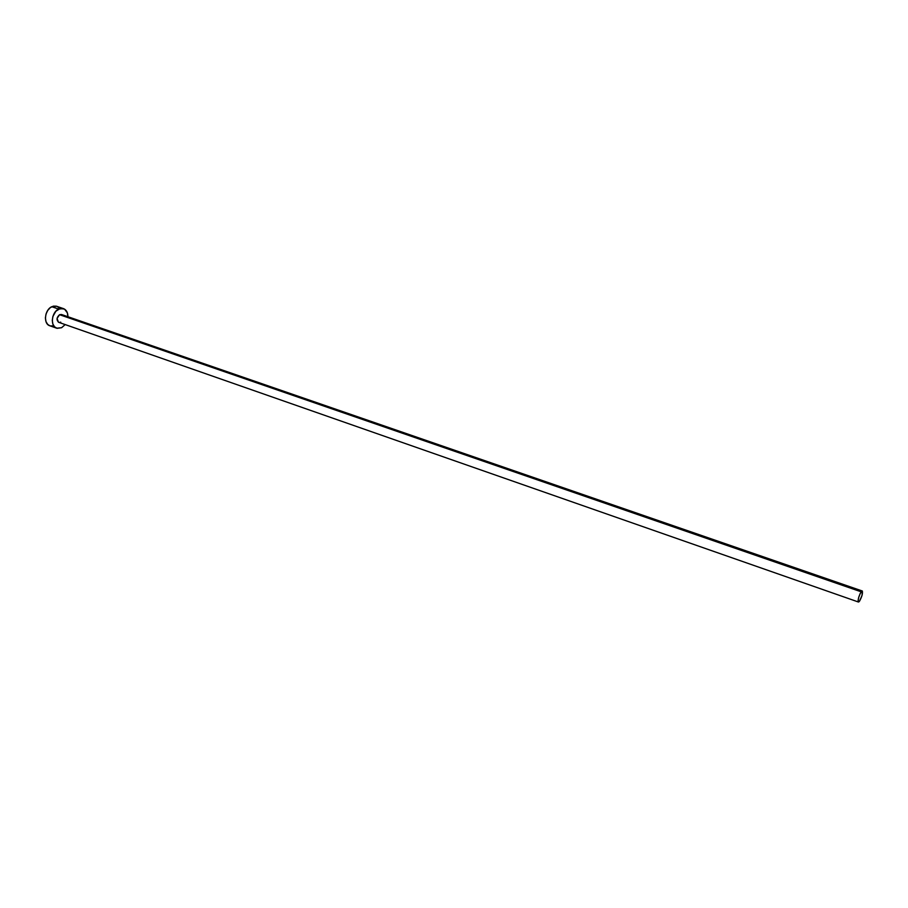 <?xml version="1.0" encoding="UTF-8"?>
<svg xmlns="http://www.w3.org/2000/svg" width="908" height="908" viewBox="0 0 908 908"><rect width="100%" height="100%" fill="white"/><g stroke="black" fill="none" stroke-linecap="round" stroke-linejoin="round"><path stroke-width="1.36" d="M58.384 322.158L57.079 318.424L59.565 314.701C56.523 317.505 56.262 320.059 58.77 322.34L858.4 602.004C857.765 599.791 858.684 596.386 861.159 591.8L59.565 314.701L61.54 314.531L59.565 314.701L861.159 591.8L862.248 590.983C862.906 593.185 861.987 596.59 859.513 601.175L858.412 602.004M63.458 308.618L56.591 306.268L51.79 306.711C44.583 309.798 43.141 323.929 49.815 325.768L56.682 328.197C50.019 326.358 51.484 312.193 58.68 309.072L51.79 306.711L58.68 309.072L63.481 308.618C66.409 309.844 67.896 312.545 67.918 316.733L67.362 312.851L64.547 309.129L60.212 308.516L55.842 311.251L52.902 316.438L52.278 320.399L52.868 324.054L54.559 326.835L57.09 328.321L61.596 327.72L56.682 328.197M65.183 324.587L61.596 327.72L65.183 324.587M60.723 322.158L59.508 322.465M56.319 306.178L53.322 306.155L50.315 307.63L47.738 310.411L46.013 314.043L45.4 317.993L45.99 321.636L47.693 324.406L49.838 325.779M50.224 325.893L53.22 325.881M58.838 307.71L57.658 306.768M859.513 601.175L861.976 595.569L862.407 591.108L860.285 593.287L858.696 597.43L858.071 601.017L858.775 601.947L859.513 601.175M61.494 314.509L862.248 590.983"/></g></svg>
